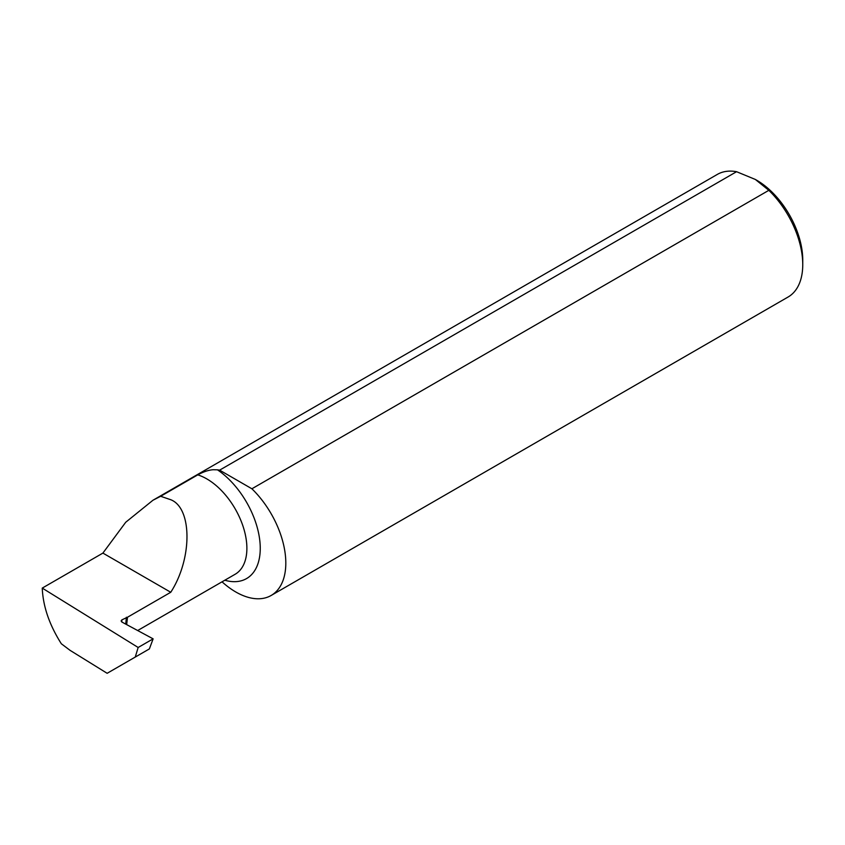 <?xml version="1.0" encoding="UTF-8"?>
<svg xmlns="http://www.w3.org/2000/svg" width="845" height="845" viewBox="0 0 845 845"><rect width="100%" height="100%" fill="white"/><g stroke="black" fill="none" stroke-linecap="round" stroke-linejoin="round"><path stroke-width="1.27" d="M42.25 588.099L138.157 647.481L153.125 638.852L149.375 648.918L107.146 673.296L70.114 650.375L61.347 643.774C49.38 624.92 43.021 606.361 42.25 588.099L102.9 553.095L125.715 522.263L152.945 500.251L717.31 174.419A70.779 40.866 60 0 1 736.565 171.704L219.626 470.147A70.779 40.866 -120 0 0 217.461 469.82L213.215 469.725C208.62 470.031 203.465 471.753 197.762 474.869L160.656 496.29L170.753 499.722C192.375 508.067 192.375 558.957 170.753 592.271L127.479 617.251L126.687 624.613M755.367 179.467L756.708 180.238A65.118 37.592 60 0 1 802.75 259.996L802.75 264.622A70.779 40.866 60 0 1 788.089 297.017L271.15 595.471A70.779 40.866 -120 0 0 251.894 488.78L768.834 190.326L755.367 179.467L736.565 171.704M768.834 190.326A70.779 40.866 60 0 1 802.75 264.622M152.945 500.251L160.656 496.29M222.034 581.825A70.779 40.866 -120 0 0 271.15 595.471M153.125 638.852L121.944 622.068L121.11 620.917L121.881 619.871L127.479 617.251M102.9 553.095L170.753 592.271M138.157 647.481L135.242 657.083M219.626 470.147L251.894 488.78M126.401 617.251L125.736 624.106M197.762 474.869A56.668 32.723 60 0 1 206.814 478.904A56.668 32.723 60 0 1 243.835 528.843A56.668 32.723 60 0 1 235.153 574.251L137.672 630.528M217.461 469.82A66.121 38.173 60 0 1 260.102 543.927A66.121 38.173 60 0 1 224.802 580.23M121.881 619.871L121.775 621.962"/></g></svg>
